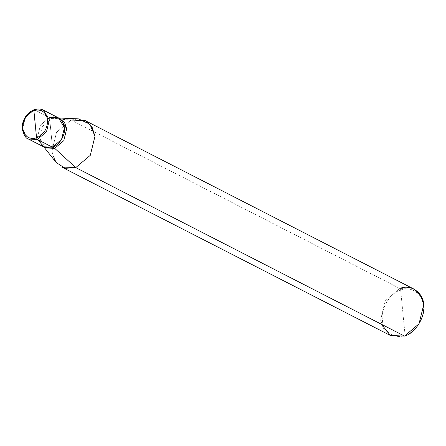 <?xml version="1.0" encoding="UTF-8"?>
<svg xmlns="http://www.w3.org/2000/svg" width="446" height="446" viewBox="0 0 446 446"><rect width="100%" height="100%" fill="white"/><g stroke="black" fill="none" stroke-linecap="round" stroke-linejoin="round"><path stroke-width="0.33" stroke-dasharray="2.23 1.67" d="M34.169 109.694L49.528 117.449L52.444 147.186L49.528 117.449L40.435 125.125L37.525 137.017L38.066 139.815L37.525 137.017L40.435 125.125L49.528 117.449L58.409 117.839M49.528 117.449L51.781 118.603L49.528 117.449L52.444 147.186L49.528 117.449L40.435 125.125L37.525 137.017L43.569 146.795L37.525 137.017L40.435 125.125L49.528 117.449L34.481 109.733L25.389 117.415L22.478 129.307L28.522 139.08L22.478 129.307L25.389 117.415L34.481 109.733L43.357 110.129M45.821 147.949L39.778 138.171L42.688 126.279L51.781 118.603L59.496 118.491L56.408 117.889L51.781 118.603L71.087 120.019L399.828 288.495L400.664 290.056C390.44 292.582 380.405 308.939 382.417 319.804C382.596 331.306 395.072 339.807 405.096 335.264L400.664 290.056C410.688 285.507 423.165 294.009 423.343 305.51C425.356 316.376 415.321 332.738 405.096 335.264L404.494 336.083L405.096 335.264C415.321 332.738 425.356 316.376 423.343 305.51C423.165 294.009 410.688 285.507 400.664 290.056L405.096 335.264C395.072 339.807 382.596 331.306 382.417 319.804C380.405 308.939 390.44 292.582 400.664 290.056L399.828 288.495L414.027 289.125M56.14 162.489L51.881 151.333L56.536 132.306L71.087 120.019L78.49 118.876M390.289 335.448L383.488 328.936L380.616 319.81L385.277 300.782L399.828 288.495L71.087 120.019L51.781 118.603L42.688 126.279L39.778 138.171L42.442 145.145L44.734 147.297M71.087 120.019L56.536 132.306L51.881 151.333L54.747 160.46L61.548 166.971M399.828 288.495L385.277 300.782L380.616 319.81L381.481 324.287M56.408 117.889L58.694 117.989M42.442 145.145L43.859 146.94"/><path stroke-width="0.67" d="M38.066 139.815L43.714 146.862L52.444 147.186L37.397 139.475L36.561 137.914L33.879 110.552C41.433 108.813 46.005 111.935 47.605 119.907C47.627 128.437 43.942 134.436 36.561 137.914C43.942 134.436 47.627 128.437 47.605 119.907C46.005 111.935 41.433 108.813 33.879 110.552L34.481 109.733L34.169 109.694C37.525 108.584 40.592 108.729 43.357 110.129L49.4 119.902L46.49 131.793L37.397 139.475L46.49 131.793L49.4 119.902L43.357 110.129L34.481 109.733L33.879 110.552L36.561 137.914C29.007 139.654 24.43 136.537 22.835 128.559C22.813 120.035 26.492 114.031 33.879 110.552C26.492 114.031 22.813 120.035 22.835 128.559C24.43 136.537 29.007 139.654 36.561 137.914L37.397 139.475L28.522 139.08L37.397 139.475L52.444 147.186C59.173 145.524 65.774 134.764 64.453 127.617C62.713 118.948 57.74 115.559 49.528 117.449C57.74 115.559 62.713 118.948 64.453 127.617C65.774 134.764 59.173 145.524 52.444 147.186L43.569 146.795L52.444 147.186L61.537 139.509L64.453 127.617L58.409 117.839L64.453 127.617L61.537 139.509L52.444 147.186L43.714 146.862L38.066 139.815M43.357 110.129L58.409 117.839L49.528 117.449M59.496 118.491L60.662 118.998L66.705 128.771L63.789 140.663L54.702 148.345L52.444 147.186L54.702 148.345L63.789 140.663L66.705 128.771L64.564 122.516L59.496 118.491M58.694 117.989L78.49 118.876L89.936 124.228L94.959 136.292L90.298 155.32L75.753 167.607L54.702 148.345L45.821 147.949L28.522 139.08C26.275 138.884 24.201 135.673 22.3 129.435L22.517 123.96C24.235 116.885 28.12 112.13 34.169 109.694M85.292 120.654L414.027 289.125L420.834 295.642L423.7 304.763L419.039 323.796L404.494 336.083L75.753 167.607L90.298 155.32L94.959 136.292L92.093 127.166L85.292 120.654L71.087 120.019M44.734 147.297L54.702 148.345L75.753 167.607L404.494 336.083C415.254 333.424 425.818 316.203 423.7 304.763C423.51 292.66 410.381 283.706 399.828 288.495M381.481 324.287L390.518 335.565L404.494 336.083L390.289 335.448L61.548 166.971L75.753 167.607L65.205 168.315L56.14 162.489L43.859 146.94M58.409 117.839L60.662 118.998"/></g></svg>
